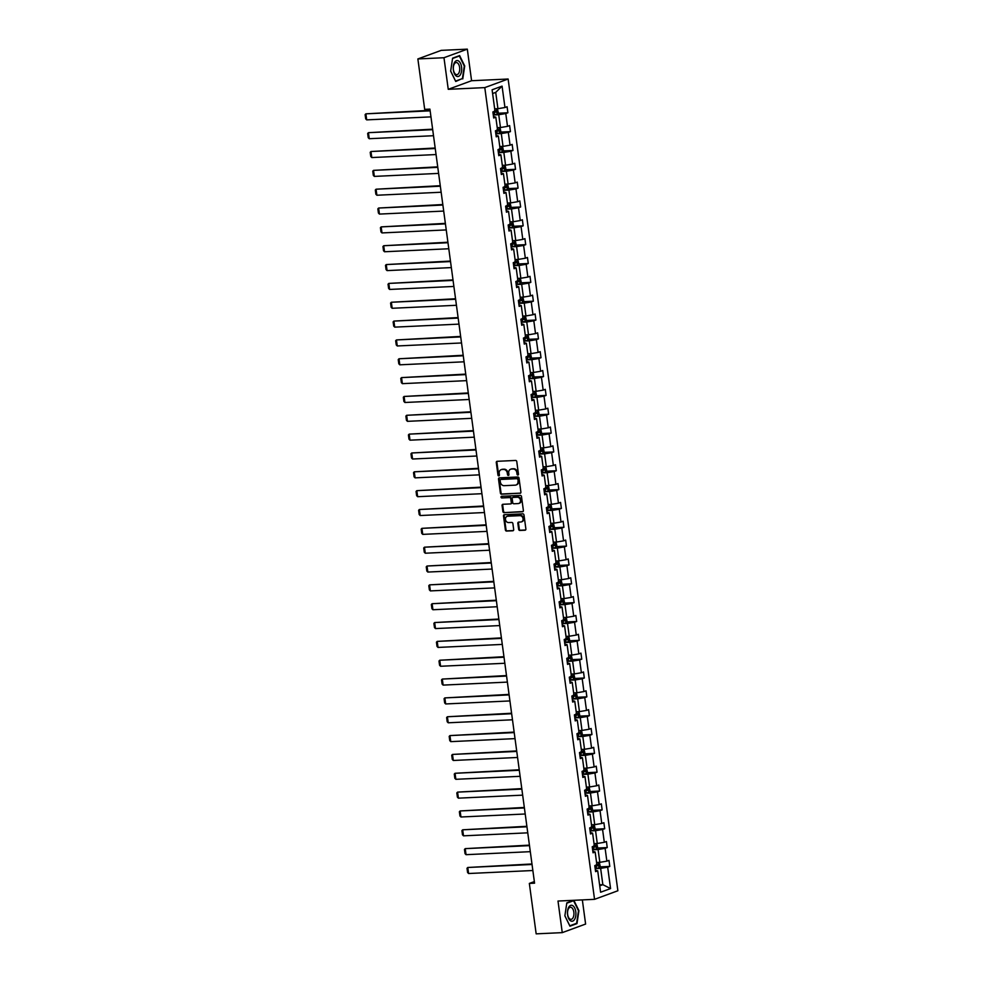 <?xml version="1.0" encoding="UTF-8"?>
<svg xmlns="http://www.w3.org/2000/svg" width="983" height="983" viewBox="0 0 983 983"><rect width="100%" height="100%" fill="white"/><g stroke="black" fill="none" stroke-linecap="round" stroke-linejoin="round"><path stroke-width="1.47" d="M517.869 475.047A0.848 0.713 -110.2 0 0 518.471 474.187L516.775 461.58A1.204 1.008 -110.2 0 0 515.584 460.449L497.14 461.31A1.204 1.008 -110.2 0 0 496.28 462.538L497.976 475.145A0.848 0.713 -110.2 0 0 499.413 475.072L499.192 473.437A3.871 3.244 -110.2 0 1 501.133 469.665A3.871 3.244 -110.2 0 1 501.957 469.493L503.493 469.419A3.871 3.244 -110.2 0 1 507.289 473.069L507.511 474.691A0.848 0.713 -110.2 0 0 508.948 474.629L508.727 472.995A3.871 3.244 -110.2 0 1 510.669 469.21A3.871 3.244 -110.2 0 1 511.492 469.051L513.028 468.977A3.871 3.244 -110.2 0 1 516.825 472.614L517.046 474.248A0.848 0.713 -110.2 0 0 517.869 475.047M518.655 529.321A1.204 1.008 -110.2 0 0 519.847 530.451L525.02 530.218A1.204 1.008 -110.2 0 0 525.88 528.977L523.988 514.994A1.204 1.008 -110.2 0 0 522.809 513.851L504.365 514.711A1.204 1.008 -110.2 0 0 503.493 515.952L505.385 529.935A1.204 1.008 -110.2 0 0 506.577 531.078L512.819 530.783A1.204 1.008 -110.2 0 0 513.691 529.554L512.88 523.558A1.204 1.008 -110.2 0 0 511.688 522.428L508.592 522.575A3.232 2.703 -110.2 0 1 507.732 516.235L519.884 515.657A3.232 2.703 -110.2 0 1 520.732 522.01L518.717 522.096A1.204 1.008 -110.2 0 0 517.844 523.337L518.655 529.321L519.294 529.087A1.204 1.008 -110.2 0 0 520.474 530.23L525.561 529.984M558 901.042L562.264 932.634L536.165 933.85L529.346 883.422L534.568 883.176L429.915 109.125L424.693 109.371L417.873 58.943L443.972 57.727L448.248 89.318L484.791 87.61L594.543 899.334L558 901.042M520.032 493.343A1.204 1.008 -110.2 0 0 520.904 492.114L519.012 478.119A1.204 1.008 -110.2 0 0 517.82 476.988L499.376 477.849A1.204 1.008 -110.2 0 0 498.516 479.077L500.396 493.073A1.204 1.008 -110.2 0 0 501.588 494.203L520.523 493.171M521.494 496.562L523.386 510.546A1.204 1.008 -110.2 0 1 522.526 511.774L504.082 512.647A1.204 1.008 -110.2 0 1 502.891 511.504L502.08 505.52A1.204 1.008 -110.2 0 1 502.952 504.279L510.435 503.935A1.204 1.008 -110.2 0 0 511.295 502.706L510.755 498.725A1.204 1.008 -110.2 0 0 509.575 497.595L501.785 497.951A0.848 0.713 -110.2 0 1 501.563 496.292L520.314 495.42A1.204 1.008 -110.2 0 1 521.494 496.562M562.264 932.634L585.61 924.057L582.341 899.912M448.248 89.318L471.582 80.729L467.318 49.15L443.972 57.727M467.318 49.15L441.22 50.366L417.873 58.943M595.391 870.115L597.713 870.852L595.6 871.626L594.776 865.593L596.89 864.819L595.157 852.015L593.044 852.789L592.233 846.756L594.346 845.97L592.614 833.179L590.5 833.953L589.677 827.907L591.791 827.133L590.07 814.329L587.957 815.104L587.134 809.07L589.247 808.296L587.515 795.493L585.401 796.267L584.59 790.234L586.704 789.447L584.971 776.644L582.858 777.43L582.034 771.385L584.148 770.611L582.428 757.807L580.314 758.581L579.491 752.548L581.604 751.774L579.872 738.97L577.758 739.744L576.947 733.711L579.061 732.925L577.328 720.121L575.215 720.908L574.404 714.862L576.517 714.088L574.785 701.284L572.671 702.059L571.848 696.025L573.961 695.251L572.229 682.448L570.115 683.222L569.304 677.176L571.418 676.402L569.685 663.599L567.572 664.385L566.761 658.34L568.874 657.566L567.142 644.762L565.028 645.536L564.205 639.503L566.319 638.729L564.586 625.925L562.473 626.699L561.662 620.654L563.775 619.88L562.043 607.076L559.929 607.863L559.118 601.817L561.232 601.043L559.499 588.239L557.386 589.014L556.562 582.98L558.676 582.194L556.943 569.403L554.83 570.177L554.019 564.131L556.132 563.357L554.4 550.554L552.286 551.328L551.475 545.295L553.589 544.521L551.856 531.717L549.743 532.491L548.919 526.458L551.033 525.672L549.313 512.88L547.199 513.654L546.376 507.609L548.489 506.835L546.757 494.031L544.643 494.805L543.832 488.772L545.946 487.998L544.213 475.194L542.1 475.969L541.277 469.935L543.39 469.149L541.67 456.345L539.556 457.132L538.733 451.086L540.847 450.312L539.114 437.509L537.001 438.283L536.19 432.25L538.303 431.476L536.571 418.672L534.457 419.446L533.634 413.413L535.747 412.627L534.027 399.823L531.914 400.609L531.09 394.564L533.204 393.79L531.471 380.986L529.358 381.76L528.547 375.727L530.66 374.953L528.928 362.149L526.814 362.924L526.003 356.878L528.117 356.104L526.384 343.3L524.271 344.087L523.447 338.041L525.561 337.267L523.828 324.464L521.715 325.238L520.904 319.205L523.017 318.431L521.285 305.627L519.171 306.401L518.36 300.356L520.474 299.582L518.741 286.778L516.628 287.564L515.805 281.519L517.918 280.745L516.186 267.941L514.072 268.715L513.261 262.682L515.375 261.908L513.642 249.104L511.529 249.879L510.718 243.833L512.831 243.059L511.099 230.255L508.985 231.042L508.162 224.996L510.275 224.222L508.543 211.419L506.429 212.193L505.618 206.16L507.732 205.373L505.999 192.582L503.886 193.356L503.075 187.311L505.188 186.537L503.456 173.733L501.342 174.507L500.519 168.474L502.632 167.7L500.9 154.896L498.786 155.67L497.976 149.637L500.089 148.851L498.356 136.059L496.243 136.834L495.432 130.788L497.545 130.014L495.813 117.21L493.699 117.985L492.876 111.951L494.99 111.177L492.102 89.797L502.067 86.135L504.967 107.516L507.081 106.729L507.892 112.775L505.778 113.549L507.511 126.352L509.624 125.578L510.435 131.611L508.322 132.386L510.054 145.189L512.168 144.415L512.991 150.46L510.877 151.235L512.61 164.038L514.723 163.252L515.534 169.297L513.421 170.071L515.153 182.875L517.267 182.101L518.078 188.134L515.964 188.908L517.697 201.712L519.81 200.937L520.634 206.983L518.52 207.757L520.253 220.561L522.366 219.774L523.177 225.82L521.064 226.594L522.796 239.397L524.91 238.623L525.721 244.656L523.607 245.431L525.34 258.234L527.453 257.46L528.276 263.505L526.163 264.28L527.883 277.083L529.997 276.309L530.82 282.342L528.707 283.116L530.439 295.92L532.553 295.146L533.364 301.179L531.25 301.965L532.983 314.757L535.096 313.982L535.919 320.028L533.806 320.802L535.526 333.606L537.64 332.832L538.463 338.865L536.349 339.639L538.082 352.442L540.195 351.668L541.006 357.701L538.893 358.488L540.625 371.279L542.739 370.505L543.55 376.55L541.436 377.325L543.169 390.128L545.282 389.354L546.106 395.387L543.992 396.161L545.725 408.965L547.838 408.191L548.649 414.224L546.536 415.01L548.268 427.814L550.382 427.027L551.193 433.073L549.079 433.847L550.812 446.651L552.925 445.877L553.748 451.91L551.635 452.684L553.368 465.487L555.481 464.713L556.292 470.746L554.179 471.533L555.911 484.336L558.025 483.55L558.836 489.595L556.722 490.37L558.455 503.173L560.568 502.399L561.391 508.432L559.278 509.206L561.01 522.01L563.124 521.236L563.935 527.281L561.821 528.055L563.554 540.859L565.667 540.072L566.478 546.118L564.365 546.892L566.097 559.696L568.211 558.922L569.034 564.955L566.921 565.729L568.653 578.532L570.767 577.758L571.578 583.804L569.464 584.578L571.197 597.381L573.31 596.595L574.121 602.64L572.008 603.415L573.74 616.218L575.854 615.444L576.677 621.477L574.563 622.264L576.284 635.055L578.397 634.281L579.22 640.326L577.107 641.1L578.84 653.904L580.953 653.13L581.764 659.163L579.651 659.937L581.383 672.741L583.497 671.967L584.32 678L582.206 678.786L583.927 691.577L586.04 690.803L586.863 696.849L584.75 697.623L586.482 710.426L588.596 709.652L589.407 715.685L587.293 716.46L589.026 729.263L591.139 728.489L591.963 734.522L589.849 735.309L591.569 748.112L593.683 747.326L594.506 753.371L592.393 754.145L594.125 766.949L596.239 766.175L597.05 772.208L594.936 772.982L596.669 785.786L598.782 785.012L599.593 791.045L597.48 791.831L599.212 804.635L601.326 803.848L602.149 809.894L600.035 810.668L601.768 823.471L603.881 822.697L604.692 828.73L602.579 829.505L604.312 842.308L606.425 841.534L607.236 847.567L605.123 848.354L606.855 861.157L608.969 860.371L609.792 866.416L607.678 867.19L610.566 888.571L600.601 892.232L597.713 870.852M484.791 87.61L508.125 79.021L617.877 890.758L594.543 899.334M592.638 849.779L598.094 849.533L599.827 862.337L596.57 862.484M599.827 862.337L606.855 861.157M598.094 849.533L605.123 848.354M592.847 851.278L595.157 852.015M590.095 830.942L595.551 830.684L597.271 843.488L594.027 843.647M597.271 843.488L604.312 842.308M595.551 830.684L602.579 829.505M590.291 832.429L592.614 833.179M587.539 812.105L592.995 811.847L594.727 824.651L591.483 824.798M594.727 824.651L601.768 823.471M592.995 811.847L600.035 810.668M587.748 813.592L590.07 814.329M584.996 793.256L590.451 793.011L592.184 805.802L588.928 805.962M592.184 805.802L599.212 804.635M590.451 793.011L597.48 791.831M585.204 794.743L587.515 795.493M582.452 774.42L587.908 774.162L589.628 786.965L586.384 787.113M589.628 786.965L596.669 785.786M587.908 774.162L594.936 772.982M582.649 775.906L584.971 776.644M579.909 755.583L585.352 755.325L587.084 768.128L583.841 768.276M587.084 768.128L594.125 766.949M585.352 755.325L592.393 754.145M580.105 757.07L582.428 757.807M577.353 736.734L582.808 736.488L584.541 749.279L581.297 749.439M584.541 749.279L591.569 748.112M582.808 736.488L589.849 735.309M577.562 738.221L579.872 738.97M574.809 717.897L580.265 717.639L581.997 730.443L578.741 730.59M581.997 730.443L589.026 729.263M580.265 717.639L587.293 716.46M575.006 719.384L577.328 720.121M572.266 699.06L577.709 698.802L579.442 711.606L576.198 711.753M579.442 711.606L586.482 710.426M577.709 698.802L584.75 697.623M572.462 700.547L574.785 701.284M569.71 680.211L575.166 679.953L576.898 692.757L573.654 692.917M576.898 692.757L583.927 691.577M575.166 679.953L582.206 678.786M569.919 681.698L572.229 682.448M567.166 661.375L572.622 661.117L574.355 673.92L571.098 674.068M574.355 673.92L581.383 672.741M572.622 661.117L579.651 659.937M567.363 662.861L569.685 663.599M564.623 642.538L570.066 642.28L571.799 655.083L568.555 655.231M571.799 655.083L578.84 653.904M570.066 642.28L577.107 641.1M564.82 644.025L567.142 644.762M562.067 623.689L567.523 623.431L569.255 636.234L566.011 636.394M569.255 636.234L576.284 635.055M567.523 623.431L574.563 622.264M562.276 625.176L564.586 625.925M559.524 604.852L564.979 604.594L566.712 617.398L563.456 617.545M566.712 617.398L573.74 616.218M564.979 604.594L572.008 603.415M559.72 606.339L562.043 607.076M556.98 586.003L562.423 585.757L564.156 598.561L560.912 598.708M564.156 598.561L571.197 597.381M562.423 585.757L569.464 584.578M557.177 587.502L559.499 588.239M554.424 567.166L559.88 566.908L561.612 579.712L558.369 579.872M561.612 579.712L568.653 578.532M559.88 566.908L566.921 565.729M554.633 568.653L556.943 569.403M551.881 548.33L557.336 548.072L559.069 560.875L555.813 561.023M559.069 560.875L566.097 559.696M557.336 548.072L564.365 546.892M552.077 549.816L554.4 550.554M549.337 529.481L554.793 529.235L556.513 542.038L553.269 542.186M556.513 542.038L563.554 540.859M554.793 529.235L561.821 528.055M549.534 530.98L551.856 531.717M546.781 510.644L552.237 510.386L553.97 523.189L550.726 523.349M553.97 523.189L561.01 522.01M552.237 510.386L559.278 509.206M546.99 512.131L549.313 512.88M544.238 491.807L549.694 491.549L551.426 504.353L548.17 504.5M551.426 504.353L558.455 503.173M549.694 491.549L556.722 490.37M544.435 493.294L546.757 494.031M541.694 472.958L547.15 472.712L548.87 485.516L545.626 485.663M548.87 485.516L555.911 484.336M547.15 472.712L554.179 471.533M541.891 474.445L544.213 475.194M539.139 454.121L544.594 453.863L546.327 466.667L543.083 466.827M546.327 466.667L553.368 465.487M544.594 453.863L551.635 452.684M539.348 455.608L541.67 456.345M536.595 435.285L542.051 435.027L543.783 447.83L540.527 447.978M543.783 447.83L550.812 446.651M542.051 435.027L549.079 433.847M536.804 436.771L539.114 437.509M534.052 416.436L539.507 416.19L541.228 428.981L537.984 429.141M541.228 428.981L548.268 427.814M539.507 416.19L546.536 415.01M534.248 417.922L536.571 418.672M531.508 397.599L536.951 397.341L538.684 410.144L535.44 410.292M538.684 410.144L545.725 408.965M536.951 397.341L543.992 396.161M531.705 399.086L534.027 399.823M528.952 378.762L534.408 378.504L536.14 391.308L532.884 391.455M536.14 391.308L543.169 390.128M534.408 378.504L541.436 377.325M529.161 380.249L531.471 380.986M526.409 359.913L531.864 359.667L533.597 372.459L530.341 372.618M533.597 372.459L540.625 371.279M531.864 359.667L538.893 358.488M526.605 361.4L528.928 362.149M523.865 341.076L529.309 340.818L531.041 353.622L527.797 353.769M531.041 353.622L538.082 352.442M529.309 340.818L536.349 339.639M524.062 342.563L526.384 343.3M521.309 322.24L526.765 321.982L528.498 334.785L525.254 334.933M528.498 334.785L535.526 333.606M526.765 321.982L533.806 320.802M521.518 323.726L523.828 324.464M518.766 303.391L524.222 303.133L525.954 315.936L522.698 316.096M525.954 315.936L532.983 314.757M524.222 303.133L531.25 301.965M518.963 304.877L521.285 305.627M516.222 284.554L521.666 284.296L523.398 297.099L520.154 297.247M523.398 297.099L530.439 295.92M521.666 284.296L528.707 283.116M516.419 286.041L518.741 286.778M513.667 265.717L519.122 265.459L520.855 278.263L517.611 278.41M520.855 278.263L527.883 277.083M519.122 265.459L526.163 264.28M513.876 267.204L516.186 267.941M511.123 246.868L516.579 246.61L518.311 259.414L515.055 259.573M518.311 259.414L525.34 258.234M516.579 246.61L523.607 245.431M511.32 248.355L513.642 249.104M508.58 228.031L514.023 227.773L515.756 240.577L512.512 240.724M515.756 240.577L522.796 239.397M514.023 227.773L521.064 226.594M508.776 229.518L511.099 230.255M506.024 209.182L511.479 208.937L513.212 221.74L509.968 221.888M513.212 221.74L520.253 220.561M511.479 208.937L518.52 207.757M506.233 210.681L508.543 211.419M503.48 190.346L508.936 190.088L510.669 202.891L507.412 203.051M510.669 202.891L517.697 201.712M508.936 190.088L515.964 188.908M503.677 191.832L505.999 192.582M500.937 171.509L506.38 171.251L508.113 184.054L504.869 184.202M508.113 184.054L515.153 182.875M506.38 171.251L513.421 170.071M501.133 172.996L503.456 173.733M498.381 152.66L503.837 152.414L505.569 165.218L502.325 165.365M505.569 165.218L512.61 164.038M503.837 152.414L510.877 151.235M498.59 154.159L500.9 154.896M495.837 133.823L501.293 133.565L503.026 146.369L499.769 146.528M503.026 146.369L510.054 145.189M501.293 133.565L508.322 132.386M496.034 135.31L498.356 136.059M493.294 114.986L498.75 114.728L500.47 127.532L497.226 127.679M500.47 127.532L507.511 126.352M498.75 114.728L505.778 113.549M493.491 116.473L495.813 117.21M502.067 86.135L495.727 92.39L497.926 108.695L494.682 108.843M497.926 108.695L504.967 107.516M471.582 80.729L508.125 79.021M534.347 881.591L529.346 883.422M599.728 885.818L602.849 884.675L600.638 868.37L595.182 868.628M599.593 884.823L602.849 884.675L610.566 888.571M495.727 92.39L492.606 93.532M600.638 868.37L607.678 867.19M497.791 113.242L507.892 112.775M500.347 132.091L510.435 131.611M502.891 150.927L512.991 150.46M505.434 169.764L515.534 169.297M507.99 188.613L518.078 188.134M510.533 207.45L520.634 206.983M513.077 226.287L523.177 225.82M515.62 245.136L525.721 244.656M518.176 263.972L528.276 263.505M520.72 282.809L530.82 282.342M523.263 301.658L533.364 301.179M525.819 320.495L535.919 320.028M528.362 339.332L538.463 338.865M530.906 358.181L541.006 357.701M533.462 377.017L543.55 376.55M536.005 395.854L546.106 395.387M538.549 414.703L548.649 414.224M541.105 433.54L551.193 433.073M543.648 452.389L553.748 451.91M546.192 471.226L556.292 470.746M548.747 490.062L558.836 489.595M551.291 508.911L561.391 508.432M553.834 527.748L563.935 527.281M556.39 546.585L566.478 546.118M558.934 565.434L569.034 564.955M561.477 584.271L571.578 583.804M564.033 603.107L574.121 602.64M566.577 621.956L576.677 621.477M569.12 640.793L579.22 640.326M571.664 659.63L581.764 659.163M574.219 678.479L584.32 678M576.763 697.316L586.863 696.849M579.306 716.152L589.407 715.685M581.862 735.001L591.963 734.522M584.406 753.838L594.506 753.371M586.949 772.675L597.05 772.208M589.505 791.524L599.593 791.045M592.049 810.361L602.149 809.894M594.592 829.21L604.692 828.73M597.148 848.046L607.236 847.567M599.691 866.883L609.792 866.416M462.772 78.898L464.713 65.947L459.626 55.589L452.598 58.169L450.656 71.12L455.743 81.478L461.383 78.959M573.802 900.305L566.81 902.885L564.869 915.824L569.956 926.195L576.984 923.602L578.926 910.663L573.839 900.305M518.324 474.801A0.848 0.713 -110.2 0 1 517.672 474.015L517.451 472.381A3.871 3.244 -110.2 0 0 513.654 468.744L513.028 468.977M510.988 469.124A3.871 3.244 -110.2 0 1 511.295 468.977A3.871 3.244 -110.2 0 1 512.118 468.817L513.654 468.744M501.465 469.567A3.871 3.244 -110.2 0 1 501.772 469.432A3.871 3.244 -110.2 0 1 502.583 469.26L504.132 469.186A3.871 3.244 -110.2 0 1 507.916 472.835L508.137 474.457A0.848 0.713 -110.2 0 0 508.801 475.244M497.226 461.31A1.204 1.008 -110.2 0 0 496.906 462.317L498.602 474.912A0.848 0.713 -110.2 0 0 499.266 475.686M499.462 477.849A1.204 1.008 -110.2 0 0 499.143 478.844L501.035 492.839A1.204 1.008 -110.2 0 0 502.215 493.97L520.572 493.122M517.746 479.495A0.848 0.713 -110.2 0 0 516.923 478.696L500.728 479.458A0.848 0.713 -110.2 0 0 500.126 480.318L500.359 482.039A3.871 3.244 -110.2 0 0 504.144 485.676L515.215 485.16A3.871 3.244 -110.2 0 0 516.038 485A3.871 3.244 -110.2 0 0 517.98 481.215L518.385 479.262A0.848 0.713 -110.2 0 0 517.549 478.463L516.923 478.696M501.023 479.348A0.848 0.713 -110.2 0 1 501.355 479.225L517.549 478.463M516.345 484.865A3.871 3.244 -110.2 0 0 516.665 484.766A3.871 3.244 -110.2 0 0 518.606 480.982L517.98 481.215M518.385 479.262L518.606 480.982M523.067 511.553L504.082 512.647M503.038 504.279A1.204 1.008 -110.2 0 0 502.718 505.287L503.529 511.271A1.204 1.008 -110.2 0 0 504.709 512.413M511.062 503.701A1.204 1.008 -110.2 0 0 511.922 502.473L511.393 498.504A1.204 1.008 -110.2 0 0 510.202 497.361L501.785 497.951M501.748 496.292A0.848 0.713 -110.2 0 0 502.411 497.73M518.188 503.566A3.232 2.703 -110.2 0 0 517.341 497.226L513.052 497.435A1.204 1.008 -110.2 0 0 512.192 498.664L512.733 502.632A1.204 1.008 -110.2 0 0 513.912 503.775L518.188 503.566M519.184 503.296A3.232 2.703 -110.2 0 0 517.967 496.993L517.341 497.226M513.2 497.373A1.204 1.008 -110.2 0 1 513.691 497.201L517.967 496.993M518.803 522.096A1.204 1.008 -110.2 0 0 518.483 523.103L519.294 529.087M521.727 521.727A3.232 2.703 -110.2 0 0 520.511 515.424L519.884 515.657M507.375 516.272A3.232 2.703 -110.2 0 1 508.371 516.001L520.511 515.424M504.451 514.711A1.204 1.008 -110.2 0 0 504.132 515.719L506.012 529.702A1.204 1.008 -110.2 0 0 507.203 530.845L513.372 530.562M575.596 923.676L576.984 923.602M430.075 110.329L365.885 113.831L430.136 110.833M497.423 108.708L498.27 112.517L497.201 114.151L493.282 114.925M430.959 116.879L366.696 119.877L365.688 118.857L365.123 114.63L365.885 113.831L366.696 119.877M492.974 112.64L496.255 112.074L496.059 110.624L494.953 110.87M494.56 110.698L494.756 112.148L492.938 112.418M432.618 129.178L368.428 132.68L432.692 129.67M499.966 127.557L500.814 131.366L499.745 132.988L495.825 133.774M433.503 135.715L369.239 138.714L368.232 137.706L367.667 133.479L368.428 132.68L369.239 138.714M495.518 131.476L498.799 130.923L498.614 129.473L497.496 129.707M497.103 129.547L497.3 130.985L495.493 131.255M435.162 148.015L370.972 151.517L435.236 148.519M502.522 146.393L503.357 150.202L502.288 151.837L498.381 152.611M436.047 154.552L371.795 157.563L370.788 156.543L370.21 152.316L370.972 151.517L371.795 157.563M498.074 150.313L501.355 149.76L501.158 148.31L500.052 148.544M499.659 148.384L499.856 149.834L498.037 150.092M458.606 60.995A7.999 4.227 87.3 0 0 453.396 65.922A7.999 4.227 87.3 0 0 456.345 76.096A7.999 4.227 87.3 0 0 461.555 71.169A7.999 4.227 87.3 0 0 458.606 60.995M457.378 62.875A6.058 3.195 87.3 0 0 456.247 62.543A6.058 3.195 87.3 0 0 453.335 67.655A6.058 3.195 87.3 0 0 455.67 74.315A6.058 3.195 87.3 0 0 456.812 74.647A6.058 3.195 87.3 0 0 459.725 69.523A6.058 3.195 87.3 0 0 457.378 62.875M452.549 58.501L459.356 56.006L464.283 66.045L462.415 78.591L455.596 81.085L450.669 71.046M458.385 56.043L459.356 56.006M572.819 905.699A7.999 4.227 87.3 0 0 567.609 910.639A7.999 4.227 87.3 0 0 570.558 920.801A7.999 4.227 87.3 0 0 575.768 915.873A7.999 4.227 87.3 0 0 572.819 905.699M571.59 907.579A6.058 3.195 87.3 0 0 570.447 907.248A6.058 3.195 87.3 0 0 567.547 912.371A6.058 3.195 87.3 0 0 569.882 919.019A6.058 3.195 87.3 0 0 571.012 919.351A6.058 3.195 87.3 0 0 573.925 914.227A6.058 3.195 87.3 0 0 571.59 907.579M566.761 903.217L573.568 900.711L578.495 910.75L576.616 923.295L569.808 925.802L564.881 915.763M572.585 900.76L573.568 900.711M437.718 166.852L373.528 170.366L437.779 167.356M505.065 165.23L505.913 169.051L504.844 170.673L500.925 171.447M438.602 173.401L374.339 176.399L373.331 175.379L372.766 171.153L373.528 170.366L374.339 176.399M500.617 169.162L503.898 168.597L503.701 167.159L502.596 167.393M502.202 167.221L502.399 168.671L500.58 168.941M440.261 185.701L376.071 189.203L440.335 186.205M507.609 184.079L508.457 187.888L507.388 189.522L503.468 190.297M441.146 192.238L376.882 195.236L375.875 194.229L375.309 190.002L376.071 189.203L376.882 195.236M503.161 187.999L506.442 187.446L506.257 185.996L505.139 186.229M504.746 186.07L504.943 187.52L503.136 187.778M442.805 204.538L378.615 208.04L442.878 205.042M510.152 202.916L511 206.725L509.931 208.359L506.024 209.133M443.689 211.075L379.438 214.085L378.43 213.065L377.853 208.838L378.615 208.04L379.438 214.085M505.717 206.835L508.997 206.283L508.801 204.833L507.695 205.078M507.302 204.906L507.486 206.356L505.68 206.614M445.36 223.374L381.171 226.889L445.422 223.878M512.708 221.765L513.556 225.574L512.487 227.196L508.567 227.982M446.245 229.924L381.982 232.922L380.974 231.902L380.409 227.675L381.171 226.889L381.982 232.922M508.26 225.685L511.541 225.132L511.344 223.682L510.238 223.915M509.845 223.743L510.042 225.193L508.223 225.463M447.904 242.223L383.714 245.725L447.978 242.727M515.252 240.602L516.1 244.411L515.031 246.045L511.111 246.819M448.789 248.76L384.525 251.759L383.517 250.751L382.952 246.524L383.714 245.725L384.525 251.759M510.804 244.521L514.084 243.968L513.888 242.518L512.782 242.752M512.389 242.592L512.585 244.042L510.779 244.3M450.447 261.06L386.258 264.562L450.521 261.564M517.795 259.438L518.643 263.247L517.574 264.882L513.667 265.656M451.332 267.597L387.081 270.608L386.073 269.588L385.496 265.361L386.258 264.562L387.081 270.608M513.347 263.358L516.64 262.805L516.444 261.355L515.338 261.601M514.945 261.429L515.129 262.879L513.323 263.137M453.003 279.897L388.801 283.411L453.065 280.401M520.351 278.287L521.199 282.096L520.13 283.718L516.21 284.505M453.888 286.446L389.624 289.444L388.617 288.424L388.039 284.198L388.801 283.411L389.624 289.444M515.903 282.207L519.184 281.654L518.987 280.204L517.881 280.438M517.488 280.266L517.685 281.716L515.866 281.986M455.547 298.746L391.357 302.248L455.62 299.25M522.895 297.124L523.742 300.933L522.673 302.567L518.754 303.342M456.431 305.283L392.168 308.281L391.16 307.274L390.595 303.047L391.357 302.248L392.168 308.281M518.446 301.044L521.727 300.491L521.531 299.041L520.425 299.274M520.032 299.115L520.228 300.565L518.422 300.823M458.09 317.583L393.9 321.085L458.164 318.087M525.438 315.961L526.286 319.77L525.217 321.404L521.309 322.178M458.975 324.12L394.724 327.13L393.716 326.11L393.139 321.883L393.9 321.085L394.724 327.13M520.99 319.893L524.283 319.328L524.086 317.878L522.981 318.123M522.575 317.951L522.772 319.401L520.965 319.672M460.646 336.419L396.444 339.934L460.708 336.923M527.994 334.81L528.842 338.619L527.736 340.29L523.853 341.027M461.531 342.969L397.267 345.967L396.26 344.947L395.682 340.72L396.444 339.934L397.267 345.967M523.546 338.73L526.827 338.177L526.63 336.727L525.524 336.96M525.131 336.788L525.327 338.238L523.509 338.508M463.19 355.268L399 358.77L463.251 355.772M530.537 353.647L531.385 357.456L530.316 359.09L526.396 359.864M464.074 361.805L399.811 364.816L398.803 363.796L398.238 359.569L399 358.77L399.811 364.816M526.089 357.566L529.37 357.013L529.173 355.563L528.068 355.797M527.674 355.637L527.871 357.087L526.065 357.345M465.733 374.105L401.543 377.607L465.807 374.609M533.081 372.483L533.929 376.292L532.86 377.927L528.952 378.701M466.618 380.642L402.366 383.653L401.359 382.633L400.781 378.406L401.543 377.607L402.366 383.653M528.633 376.415L531.926 375.85L531.729 374.4L530.611 374.646M530.218 374.474L530.415 375.924L528.608 376.194M468.289 392.942L404.087 396.456L468.35 393.446M535.637 391.332L536.485 395.141L535.379 396.813L531.496 397.55M469.174 399.491L404.91 402.489L403.902 401.469L403.325 397.243L404.087 396.456L404.91 402.489M531.189 395.252L534.469 394.699L534.273 393.249L533.167 393.483M532.774 393.311L532.97 394.761L531.152 395.031M470.832 411.791L406.643 415.293L470.894 412.295M538.18 410.169L539.028 413.978L537.959 415.612L534.039 416.387M471.717 418.328L407.454 421.338L406.446 420.319L405.881 416.092L406.643 415.293L407.454 421.338M533.732 414.089L537.013 413.536L536.816 412.086L535.71 412.319M535.317 412.16L535.514 413.61L533.708 413.868M473.376 430.628L409.186 434.13L473.45 431.132M540.724 429.006L541.572 432.815L540.503 434.449L536.595 435.223M474.261 437.177L409.997 440.175L409.002 439.155L408.424 434.928L409.186 434.13L409.997 440.175M536.276 432.938L539.569 432.373L539.372 430.923L538.254 431.168M537.861 430.996L538.057 432.446L536.251 432.717M475.932 449.477L411.73 452.979L475.993 449.968M543.28 447.855L544.127 451.664L543.021 453.335L539.139 454.072M476.804 456.014L412.553 459.012L411.545 458.004L410.968 453.777L411.73 452.979L412.553 459.012M538.831 451.775L542.112 451.222L541.916 449.772L540.81 450.005M540.417 449.845L540.613 451.283L538.795 451.553M478.475 468.313L414.285 471.815L478.537 468.817M545.823 466.692L546.671 470.501L545.602 472.135L541.682 472.909M479.36 474.85L415.096 477.861L414.089 476.841L413.524 472.614L414.285 471.815L415.096 477.861M541.375 470.611L544.656 470.058L544.459 468.608L543.353 468.842M542.96 468.682L543.157 470.132L541.35 470.39M481.019 487.15L416.829 490.664L481.092 487.654M548.367 485.528L549.214 489.35L548.121 491.021L544.238 491.746M481.903 493.699L417.64 496.698L416.632 495.678L416.067 491.451L416.829 490.664L417.64 496.698M543.918 489.46L547.212 488.895L547.015 487.445L545.897 487.691M545.504 487.519L545.7 488.969L543.894 489.239M483.562 505.999L419.372 509.501L483.636 506.491M550.922 504.377L551.77 508.186L550.689 509.821L546.781 510.595M484.447 512.536L420.196 515.534L419.188 514.527L418.611 510.3L419.372 509.501L420.196 515.534M546.474 508.297L549.755 507.744L549.558 506.294L548.453 506.528M548.059 506.368L548.256 507.818L546.437 508.076M486.118 524.836L421.928 528.338L486.18 525.34M553.466 523.214L554.314 527.023L553.245 528.657L549.325 529.432M487.003 531.373L422.739 534.383L421.732 533.364L421.166 529.137L421.928 528.338L422.739 534.383M549.018 527.134L552.299 526.581L552.102 525.131L550.996 525.377M550.603 525.205L550.799 526.655L548.981 526.913M488.662 543.673L424.472 547.187L488.735 544.177M556.009 542.051L556.857 545.872L555.764 547.543L551.868 548.268M489.546 550.222L425.283 553.22L424.275 552.2L423.71 547.973L424.472 547.187L425.283 553.22M551.561 545.983L554.842 545.418L554.658 543.98L553.54 544.213M553.146 544.041L553.343 545.491L551.537 545.762M491.205 562.522L427.015 566.024L491.279 563.026M558.553 560.9L559.401 564.709L558.332 566.343L554.424 567.117M492.09 569.059L427.838 572.057L426.831 571.049L426.253 566.822L427.015 566.024L427.838 572.057M554.117 564.82L557.398 564.267L557.201 562.817L556.095 563.05M555.702 562.89L555.899 564.34L554.08 564.598M493.761 581.358L429.571 584.86L493.822 581.862M561.109 579.737L561.957 583.546L560.888 585.18L556.968 585.954M494.646 587.895L430.382 590.906L429.374 589.886L428.809 585.659L429.571 584.86L430.382 590.906M556.661 583.656L559.941 583.103L559.745 581.653L558.639 581.899M558.246 581.727L558.442 583.177L556.624 583.435M496.304 600.195L432.115 603.709L496.378 600.699M563.652 598.586L564.5 602.395L563.406 604.066L559.511 604.803M497.189 606.744L432.925 609.743L431.918 608.723L431.353 604.496L432.115 603.709L432.925 609.743M559.204 602.505L562.485 601.952L562.288 600.502L561.182 600.736M560.789 600.564L560.986 602.014L559.18 602.284M498.848 619.044L434.658 622.546L498.922 619.548M566.196 617.422L567.044 621.231L565.975 622.866L562.067 623.64M499.733 625.581L435.481 628.579L434.474 627.572L433.896 623.345L434.658 622.546L435.481 628.579M561.748 621.342L565.041 620.789L564.844 619.339L563.738 619.573M563.345 619.413L563.529 620.863L561.723 621.121M501.404 637.881L437.214 641.383L501.465 638.385M568.752 636.259L569.599 640.068L568.53 641.702L564.611 642.477M502.288 644.418L438.025 647.428L437.017 646.409L436.452 642.182L437.214 641.383L438.025 647.428M564.303 640.179L567.584 639.626L567.388 638.176L566.282 638.422M565.889 638.25L566.085 639.7L564.267 639.958M503.947 656.718L439.757 660.232L504.021 657.222M571.295 655.108L572.143 658.917L571.049 660.588L567.154 661.326M504.832 663.267L440.568 666.265L439.561 665.245L438.996 661.018L439.757 660.232L440.568 666.265M566.847 659.028L570.128 658.475L569.931 657.025L568.825 657.258M568.432 657.086L568.629 658.536L566.822 658.807M506.491 675.567L442.301 679.069L506.564 676.071M573.839 673.945L574.686 677.754L573.617 679.388L569.71 680.162M507.375 682.104L443.124 685.102L442.117 684.094L441.539 679.867L442.301 679.069L443.124 685.102M569.39 677.865L572.684 677.312L572.487 675.862L571.381 676.095M570.976 675.935L571.172 677.385L569.366 677.643M509.047 694.403L444.844 697.905L509.108 694.907M576.394 692.782L577.242 696.591L576.173 698.225L572.253 698.999M509.931 700.94L445.668 703.951L444.66 702.931L444.083 698.704L444.844 697.905L445.668 703.951M571.946 696.714L575.227 696.148L575.03 694.698L573.925 694.944M573.531 694.772L573.728 696.222L571.909 696.492M511.59 713.24L447.4 716.754L511.651 713.744M578.938 711.631L579.786 715.44L578.692 717.111L574.797 717.848M512.475 719.789L448.211 722.788L447.204 721.768L446.638 717.541L447.4 716.754L448.211 722.788M574.49 715.55L577.771 714.997L577.574 713.547L576.468 713.781M576.075 713.609L576.271 715.059L574.465 715.329M514.134 732.089L449.944 735.591L514.207 732.593M581.481 730.467L582.329 734.276L581.26 735.911L577.353 736.685M515.018 738.626L450.767 741.637L449.759 740.617L449.182 736.39L449.944 735.591L450.767 741.637M577.033 734.387L580.326 733.834L580.13 732.384L579.012 732.618M578.618 732.458L578.815 733.908L577.009 734.166M516.689 750.926L452.487 754.428L516.751 751.43M584.037 749.304L584.885 753.113L583.804 754.747L579.896 755.522M517.574 757.475L453.31 760.473L452.303 759.454L451.725 755.227L452.487 754.428L453.31 760.473M579.589 753.236L582.87 752.671L582.673 751.221L581.567 751.467M581.174 751.295L581.371 752.745L579.552 753.015M519.233 769.763L455.043 773.277L519.294 770.267M586.581 768.153L587.429 771.962L586.335 773.633L582.44 774.371M520.118 776.312L455.854 779.31L454.846 778.303L454.281 774.063L455.043 773.277L455.854 779.31M582.133 772.073L585.413 771.52L585.217 770.07L584.111 770.303M583.718 770.131L583.914 771.581L582.108 771.852M521.776 788.612L457.587 792.114L521.85 789.116M589.124 786.99L589.972 790.799L588.903 792.433L584.996 793.207M522.661 795.149L458.397 798.159L457.402 797.139L456.825 792.912L457.587 792.114L458.397 798.159M584.676 790.91L587.969 790.357L587.773 788.907L586.654 789.14M586.261 788.98L586.458 790.43L584.652 790.688M524.332 807.448L460.13 810.95L524.394 807.952M591.68 805.827L592.528 809.636L591.422 811.319L587.539 812.044M525.217 813.998L460.953 816.996L459.946 815.976L459.368 811.749L460.13 810.95L460.953 816.996M587.232 809.759L590.513 809.193L590.316 807.743L589.21 807.989M588.817 807.817L589.014 809.267L587.195 809.537M526.876 826.298L462.686 829.799L526.937 826.789M594.224 824.676L595.071 828.485L594.002 830.107L590.083 830.893M527.76 832.834L463.497 835.833L462.489 834.825L461.924 830.598L462.686 829.799L463.497 835.833M589.775 828.595L593.056 828.042L592.86 826.592L591.754 826.826M591.361 826.666L591.557 828.104L589.751 828.374M529.419 845.134L465.229 848.636L529.493 845.638M596.767 843.512L597.615 847.321L596.546 848.956L592.638 849.73M530.304 851.671L466.04 854.682L465.045 853.662L464.468 849.435L465.229 848.636L466.04 854.682M592.319 847.432L595.612 846.879L595.415 845.429L594.297 845.663M593.904 845.503L594.101 846.953L592.294 847.211M531.963 863.971L467.773 867.485L532.036 864.475M599.323 862.349L600.171 866.17L599.065 867.842L595.182 868.567M532.847 870.52L468.596 873.518L467.589 872.499L467.011 868.272L467.773 867.485L468.596 873.518M594.875 866.281L598.156 865.716L597.959 864.278L596.853 864.512M596.46 864.34L596.656 865.79L594.838 866.06M517.451 472.381L516.825 472.614M512.118 468.817L511.492 469.051M508.137 474.457L507.511 474.691M507.916 472.835L507.289 473.069M504.132 469.186L503.493 469.419M502.583 469.26L501.957 469.493M498.602 474.912L497.976 475.145M496.906 462.317L496.28 462.538M517.672 474.015L517.046 474.248M502.215 493.97L501.588 494.203M501.035 492.839L500.396 493.073M499.143 478.844L498.516 479.077M501.355 479.225L500.728 479.458M503.529 511.271L502.891 511.504M502.718 505.287L502.08 505.52M511.922 502.473L511.295 502.706M511.393 498.504L510.755 498.725M510.202 497.361L509.575 497.595M513.691 497.201L513.052 497.435M518.483 523.103L517.844 523.337M508.371 516.001L507.732 516.235M507.203 530.845L506.577 531.078M506.012 529.702L505.385 529.935M504.132 515.719L503.493 515.952M520.474 530.23L519.847 530.451M497.201 114.151L496.464 108.757M494.56 114.753L494.24 112.455M494.756 112.148L496.255 112.074M499.745 132.988L499.02 127.593M497.103 133.602L496.796 131.304M497.3 130.985L498.799 130.923M502.288 151.837L501.563 146.442M499.647 152.439L499.339 150.141M499.856 149.834L501.355 149.76M504.844 170.673L504.107 165.279M502.202 171.275L501.883 168.978M502.399 168.671L503.898 168.597M507.388 189.522L506.663 184.116M504.746 190.124L504.439 187.827M504.943 187.52L506.442 187.446M509.931 208.359L509.206 202.965M507.289 208.961L506.982 206.663M507.486 206.356L508.997 206.283M512.487 227.196L511.75 221.802M509.833 227.798L509.526 225.512M510.042 225.193L511.541 225.132M515.031 246.045L514.306 240.651M512.389 246.647L512.082 244.349M512.585 244.042L514.084 243.968M517.574 264.882L516.849 259.487M514.932 265.484L514.625 263.186M515.129 262.879L516.64 262.805M520.13 283.718L519.393 278.324M517.476 284.32L517.169 282.035M517.685 281.716L519.184 281.654M522.673 302.567L521.936 297.173M520.032 303.169L519.724 300.872M520.228 300.565L521.727 300.491M525.217 321.404L524.492 316.01M522.575 322.006L522.268 319.708M522.772 319.401L524.283 319.328M527.76 340.241L527.035 334.847M525.119 340.843L524.811 338.557M525.327 338.238L526.827 338.177M530.316 359.09L529.579 353.696M527.674 359.692L527.355 357.394M527.871 357.087L529.37 357.013M532.86 377.927L532.135 372.532M530.218 378.529L529.911 376.231M530.415 375.924L531.926 375.85M535.403 396.763L534.678 391.369M532.761 397.365L532.454 395.08M532.97 394.761L534.469 394.699M537.959 415.612L537.222 410.218M535.317 416.214L534.998 413.917M535.514 413.61L537.013 413.536M540.503 434.449L539.778 429.055M537.861 435.051L537.554 432.753M538.057 432.446L539.569 432.373M543.046 453.286L542.321 447.892M540.404 453.888L540.097 451.602M540.613 451.283L542.112 451.222M545.602 472.135L544.865 466.741M542.96 472.737L542.641 470.439M543.157 470.132L544.656 470.058M548.145 490.972L547.42 485.577M545.504 491.574L545.196 489.276M545.7 488.969L547.212 488.895M550.689 509.821L549.964 504.414M548.047 510.423L547.74 508.125M548.256 507.818L549.755 507.744M553.245 528.657L552.507 523.263M550.603 529.259L550.283 526.962M550.799 526.655L552.299 526.581M555.788 547.494L555.063 542.1M553.146 548.096L552.839 545.798M553.343 545.491L554.842 545.418M558.332 566.343L557.607 560.937M555.69 566.945L555.383 564.647M555.899 564.34L557.398 564.267M560.888 585.18L560.15 579.786M558.246 585.782L557.926 583.484M558.442 583.177L559.941 583.103M563.431 604.017L562.706 598.622M560.789 604.619L560.482 602.333M560.986 602.014L562.485 601.952M565.975 622.866L565.25 617.471M563.333 623.468L563.026 621.17M563.529 620.863L565.041 620.789M568.53 641.702L567.793 636.308M565.876 642.304L565.569 640.007M566.085 639.7L567.584 639.626M571.074 660.539L570.349 655.145M568.432 661.141L568.125 658.856M568.629 658.536L570.128 658.475M573.617 679.388L572.892 673.994M570.976 679.99L570.668 677.692M571.172 677.385L572.684 677.312M576.173 698.225L575.436 692.831M573.519 698.827L573.212 696.529M573.728 696.222L575.227 696.148M578.717 717.062L577.979 711.667M576.075 717.664L575.755 715.378M576.271 715.059L577.771 714.997M581.26 735.911L580.535 730.516M578.618 736.513L578.311 734.215M578.815 733.908L580.326 733.834M583.804 754.747L583.079 749.353M581.162 755.349L580.855 753.052M581.371 752.745L582.87 752.671M586.36 773.584L585.622 768.19M583.718 774.186L583.398 771.901M583.914 771.581L585.413 771.52M588.903 792.433L588.178 787.039M586.261 793.035L585.954 790.737M586.458 790.43L587.969 790.357M591.447 811.27L590.722 805.876M588.805 811.872L588.498 809.574M589.014 809.267L590.513 809.193M594.002 830.107L593.265 824.712M591.361 830.709L591.041 828.423M591.557 828.104L593.056 828.042M596.546 848.956L595.821 843.561M593.904 849.558L593.597 847.26M594.101 846.953L595.612 846.879M599.089 867.792L598.364 862.398M596.448 868.394L596.14 866.097M596.656 865.79L598.156 865.716M511.295 468.977L510.669 469.21M501.772 469.432L501.133 469.665M501.183 479.262L500.544 479.495M516.665 484.766L516.038 485M511.32 503.652L510.693 503.886M519.515 503.198L518.877 503.431M513.433 497.251L512.807 497.484M522.059 521.629L521.42 521.862M507.683 516.136L507.044 516.37"/></g></svg>
